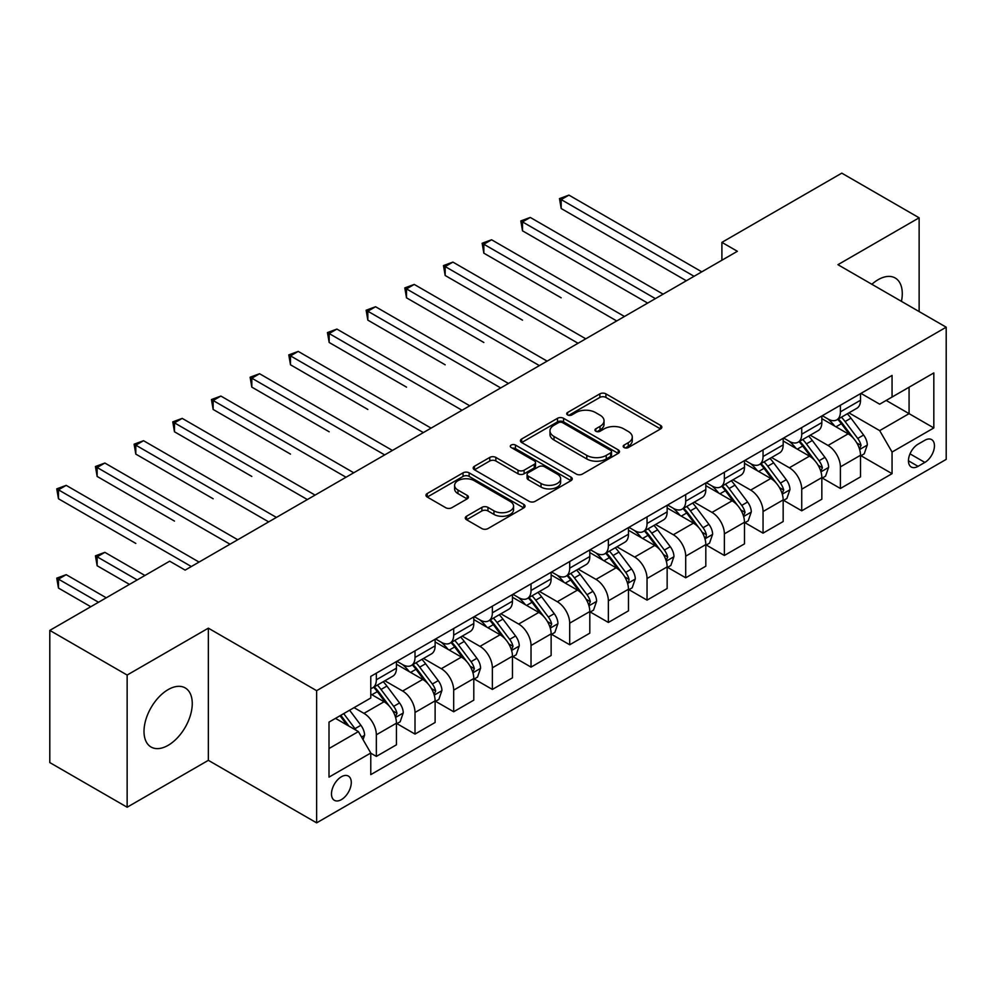 <?xml version="1.0" encoding="UTF-8"?>
<svg xmlns="http://www.w3.org/2000/svg" width="996" height="996" viewBox="0 0 996 996"><rect width="100%" height="100%" fill="white"/><g stroke="black" fill="none" stroke-linecap="round" stroke-linejoin="round"><path stroke-width="1.49" d="M624.081 447.553A3 1.731 0 0 0 628.327 447.553L660.597 428.915A4.295 2.478 0 0 0 661.854 427.172A4.295 2.478 0 0 0 660.597 425.417L605.929 393.856A4.295 2.478 0 0 0 599.866 393.856L567.596 412.481A3 1.731 0 0 0 566.712 413.714A3 1.731 0 0 0 567.596 414.934A3 1.731 0 0 0 571.841 414.934L576.024 412.531A13.745 7.931 0 0 1 595.459 412.531L600.015 415.158A13.745 7.931 0 0 1 604.037 420.773A13.745 7.931 0 0 1 600.015 426.375L595.832 428.79A3 1.731 0 0 0 594.961 430.011A3 1.731 0 0 0 595.832 431.243A3 1.731 0 0 0 600.09 431.243L604.261 428.828A13.745 7.931 0 0 1 623.695 428.828L628.252 431.467A13.745 7.931 0 0 1 632.273 437.07A13.745 7.931 0 0 1 628.252 442.685L624.081 445.088A3 1.731 0 0 0 623.197 446.32A3 1.731 0 0 0 624.081 447.553L624.081 445.088M168.137 745.332A34.125 19.708 120 0 0 190.423 715.265A34.125 19.708 120 0 0 185.194 687.912A34.125 19.708 120 0 0 168.137 689.606A34.125 19.708 120 0 0 145.839 719.685A34.125 19.708 120 0 0 151.068 747.025A34.125 19.708 120 0 0 168.137 745.332M901.442 301.352A34.125 19.708 120 0 0 895.205 277.996A34.125 19.708 120 0 0 878.136 279.689A34.125 19.708 120 0 0 871.861 284.283M341.379 799.639A14.006 8.08 120 0 0 350.53 787.301A14.006 8.08 120 0 0 348.376 776.083A14.006 8.08 120 0 0 341.379 776.768A14.006 8.08 120 0 0 332.241 789.106A14.006 8.08 120 0 0 334.382 800.323A14.006 8.08 120 0 0 341.379 799.639M466.551 516.227A4.295 2.478 0 0 0 465.294 517.982A4.295 2.478 0 0 0 466.551 519.738L481.89 528.59A4.295 2.478 0 0 0 487.953 528.59L523.796 507.898A4.295 2.478 0 0 0 525.054 506.155A4.295 2.478 0 0 0 523.796 504.399L469.128 472.839A4.295 2.478 0 0 0 463.053 472.839L427.222 493.53A4.295 2.478 0 0 0 425.964 495.273A4.295 2.478 0 0 0 427.222 497.029L445.747 507.723A4.295 2.478 0 0 0 451.823 507.723L467.161 498.872A4.295 2.478 0 0 0 468.419 497.116A4.295 2.478 0 0 0 467.161 495.361L457.973 490.069A11.491 6.636 0 0 1 454.612 485.376A11.491 6.636 0 0 1 461.696 479.25A11.491 6.636 0 0 1 474.221 480.682L510.201 501.461A11.491 6.636 0 0 1 513.562 506.155A11.491 6.636 0 0 1 506.478 512.28A11.491 6.636 0 0 1 493.954 510.836L487.953 507.375A4.295 2.478 0 0 0 481.89 507.375L466.551 516.227L466.551 519.738M208.351 628.165L127.139 675.051L49.8 630.393L49.8 762.575L127.139 807.221L208.351 760.334L316.628 822.858L316.628 690.676L208.351 628.165L208.351 760.334M919.134 311.574L919.134 217.8L837.922 264.687L946.2 327.198L316.628 690.676M919.134 217.8L841.782 173.142L721.901 242.364L721.901 260.217M49.8 630.393L169.681 561.184L185.144 570.11L737.376 251.291L721.901 242.364M576.323 474.071A4.295 2.478 0 0 0 582.399 474.071L618.23 453.379A4.295 2.478 0 0 0 619.487 451.624A4.295 2.478 0 0 0 618.23 449.868L563.574 418.308A4.295 2.478 0 0 0 557.499 418.308L521.667 438.999A4.295 2.478 0 0 0 520.41 440.755A4.295 2.478 0 0 0 521.667 442.51L576.323 474.071M512.392 448.2A3 1.731 0 0 1 515.442 448.623L515.442 445.05L571.007 477.134A4.295 2.478 0 0 1 572.264 478.889A4.295 2.478 0 0 1 571.007 480.645L535.176 501.324A4.295 2.478 0 0 1 529.1 501.324L474.445 469.776L474.445 466.265A4.295 2.478 0 0 0 473.187 468.02A4.295 2.478 0 0 0 474.445 469.776M474.445 466.265L489.783 457.413A4.295 2.478 0 0 1 495.859 457.413L518.02 470.212A4.295 2.478 0 0 0 524.095 470.212L534.267 464.335A4.295 2.478 0 0 0 535.524 462.58A4.295 2.478 0 0 0 534.267 460.824L511.185 447.503A3 1.731 0 0 1 510.313 446.283A3 1.731 0 0 1 512.168 444.677A3 1.731 0 0 1 515.442 445.05M924.848 440.269L918.051 444.191A13.558 7.831 120 0 0 909.186 456.143A13.558 7.831 120 0 0 911.265 467.012A13.558 7.831 120 0 0 918.051 466.34L924.848 462.418A13.558 7.831 120 0 0 933.713 450.466A13.558 7.831 120 0 0 931.634 439.597A13.558 7.831 120 0 0 924.848 440.269M316.628 822.858L946.2 459.38L946.2 327.198M860.967 393.383L879.68 404.189L892.055 397.043L892.055 375.43L370.773 676.384L370.773 697.997L329.004 722.112L329.004 777.129L370.773 753.013L370.773 774.627L892.055 473.66L892.055 452.047L879.68 430.621L848.928 412.854M892.055 397.043L933.825 372.927L933.825 427.944L892.055 452.047M127.139 675.051L127.139 807.221M886.179 400.429L909.074 413.651L909.074 387.22L933.825 372.927M879.68 430.621L909.074 413.651L933.825 427.944M329.004 748.544L358.398 731.587L335.503 718.365M370.773 753.2L376.339 756.412L376.339 734.799A17.505 10.109 -120 0 0 363.963 713.36L354.066 707.646M376.339 756.412L396.445 744.796L396.445 723.183A17.505 10.109 -120 0 0 384.07 701.757L370.773 694.075M396.918 723.631L415.008 734.077L415.008 712.476A17.505 10.109 -120 0 0 402.633 691.037L384.867 680.778M415.008 734.077L435.115 722.474L435.115 700.86A17.505 10.109 -120 0 0 422.74 679.421L396.445 664.245M435.588 701.308L453.678 711.754L453.678 690.141A17.505 10.109 -120 0 0 441.303 668.714L423.537 658.456M453.678 711.754L473.797 700.151L473.797 678.537A17.505 10.109 -120 0 0 461.422 657.099L435.115 641.922M474.258 678.986L492.36 689.431L492.36 667.818A17.505 10.109 -120 0 0 479.985 646.379L462.206 636.12M492.36 689.431L512.467 677.815L512.467 656.202A17.505 10.109 -120 0 0 500.092 634.776L473.797 619.587M512.928 656.65L531.03 667.108L531.03 645.495A17.505 10.109 -120 0 0 518.655 624.056L500.888 613.797M531.03 667.108L551.137 655.493L551.137 633.879A17.505 10.109 -120 0 0 538.761 612.44L512.467 597.264M551.597 634.328L569.7 644.773L569.7 623.16A17.505 10.109 -120 0 0 557.324 601.733L539.558 591.475M569.7 644.773L589.806 633.17L589.806 611.556A17.505 10.109 -120 0 0 577.431 590.118L551.137 574.941M590.267 612.005L608.369 622.45L608.369 600.837A17.505 10.109 -120 0 0 595.994 579.398L578.228 569.139M608.369 622.45L628.476 610.834L628.476 589.221A17.505 10.109 -120 0 0 616.101 567.795L589.806 552.606M628.937 589.669L647.039 600.127L647.039 578.514A17.505 10.109 -120 0 0 634.664 557.075L616.898 546.816M647.039 600.127L667.146 588.512L667.146 566.898A17.505 10.109 -120 0 0 654.77 545.472L628.476 530.283M667.606 567.346L685.709 577.792L685.709 556.179A17.505 10.109 -120 0 0 673.333 534.752L655.567 524.494M685.709 577.792L705.815 566.189L705.815 544.575A17.505 10.109 -120 0 0 693.44 523.137L667.146 507.96M706.288 545.024L724.378 555.469L724.378 533.856A17.505 10.109 -120 0 0 712.003 512.417L694.237 502.171M724.378 555.469L744.485 543.866L744.485 522.253A17.505 10.109 -120 0 0 732.11 500.814L705.815 485.637M744.958 522.688L763.048 533.146L763.048 511.533A17.505 10.109 -120 0 0 750.673 490.094L732.907 479.835M763.048 533.146L783.167 521.53L783.167 499.917A17.505 10.109 -120 0 0 770.792 478.491L744.485 463.302M783.628 500.365L801.73 510.811L801.73 489.198A17.505 10.109 -120 0 0 789.355 467.771L771.576 457.513M801.73 510.811L821.837 499.208L821.837 477.594A17.505 10.109 -120 0 0 809.462 456.156L783.167 440.979M822.298 478.043L840.4 488.488L840.4 466.875A17.505 10.109 -120 0 0 828.025 445.449L810.258 435.19M840.4 488.488L860.507 476.885L860.507 455.272A17.505 10.109 -120 0 0 848.131 433.833L821.837 418.656M822.298 415.706L828.025 419.005A17.505 10.109 -120 0 0 836.777 419.876A17.505 10.109 -120 0 0 840.4 411.858L840.4 405.26M783.628 438.028L789.355 441.34A17.505 10.109 -120 0 0 798.095 442.199A17.505 10.109 -120 0 0 801.73 434.194L801.73 427.583M744.958 460.351L750.673 463.663A17.505 10.109 -120 0 0 759.425 464.522A17.505 10.109 -120 0 0 763.048 456.517L763.048 449.906M706.288 482.687L712.003 485.986A17.505 10.109 -120 0 0 720.755 486.857A17.505 10.109 -120 0 0 724.378 478.839L724.378 472.229M667.606 505.009L673.333 508.309A17.505 10.109 -120 0 0 682.086 509.18A17.505 10.109 -120 0 0 685.709 501.175L685.709 494.564M628.937 527.332L634.664 530.644A17.505 10.109 -120 0 0 643.416 531.503A17.505 10.109 -120 0 0 647.039 523.498L647.039 516.887M590.267 549.668L595.994 552.967A17.505 10.109 -120 0 0 604.746 553.838A17.505 10.109 -120 0 0 608.369 545.82L608.369 539.21M551.597 571.99L557.324 575.29A17.505 10.109 -120 0 0 566.077 576.161A17.505 10.109 -120 0 0 569.7 568.156L569.7 561.545M512.928 594.313L518.655 597.625A17.505 10.109 -120 0 0 527.407 598.484A17.505 10.109 -120 0 0 531.03 590.479L531.03 583.868M474.258 616.649L479.985 619.948A17.505 10.109 -120 0 0 488.725 620.819A17.505 10.109 -120 0 0 492.36 612.801L492.36 606.191M435.588 638.971L441.303 642.271A17.505 10.109 -120 0 0 450.055 643.142A17.505 10.109 -120 0 0 453.678 635.124L453.678 628.526M396.918 661.294L402.633 664.606A17.505 10.109 -120 0 0 411.385 665.465A17.505 10.109 -120 0 0 415.008 657.46L415.008 650.849M860.967 455.72L892.055 473.66M836.777 419.876L856.884 408.26A17.505 10.109 -120 0 0 860.507 400.255L860.507 393.644M798.095 442.199L818.214 430.596A17.505 10.109 -120 0 0 821.837 422.578L821.837 415.967M759.425 464.522L779.532 452.919A17.505 10.109 -120 0 0 783.167 444.901L783.167 438.302M720.755 486.857L740.862 475.241A17.505 10.109 -120 0 0 744.485 467.236L744.485 460.625M682.086 509.18L702.192 497.577A17.505 10.109 -120 0 0 705.815 489.559L705.815 482.948M643.416 531.503L663.523 519.9A17.505 10.109 -120 0 0 667.146 511.882L667.146 505.283M604.746 553.838L624.853 542.222A17.505 10.109 -120 0 0 628.476 534.217L628.476 527.606M566.077 576.161L586.183 564.558A17.505 10.109 -120 0 0 589.806 556.54L589.806 549.929M527.407 598.484L547.514 586.881A17.505 10.109 -120 0 0 551.137 578.863L551.137 572.252M488.725 620.819L508.844 609.203A17.505 10.109 -120 0 0 512.467 601.198L512.467 594.587M450.055 643.142L470.162 631.526A17.505 10.109 -120 0 0 473.797 623.521L473.797 616.91M411.385 665.465L431.492 653.862A17.505 10.109 -120 0 0 435.115 645.844L435.115 639.233M370.773 688.497A17.505 10.109 -120 0 0 372.716 687.8L392.822 676.184A17.505 10.109 -120 0 0 396.445 668.179L396.445 661.568M372.716 687.8A17.505 10.109 -120 0 0 376.339 679.782L376.339 673.172M358.398 731.587L370.773 753.013M625.276 447.976L628.252 446.258A13.745 7.931 0 0 0 632.273 440.643L632.273 437.07M604.037 420.773L604.037 424.346A13.745 7.931 0 0 1 600.015 429.948L597.04 431.666M660.535 428.952L605.929 397.429A4.295 2.478 0 0 0 599.866 397.429L568.803 415.357M618.18 453.417L563.574 421.881A4.295 2.478 0 0 0 557.499 421.881L521.717 442.535M610.635 452.856A3 1.731 0 0 0 611.519 451.624A3 1.731 0 0 0 610.635 450.391L562.665 422.702A3 1.731 0 0 0 558.407 422.702L554.013 425.242A13.745 7.931 0 0 0 549.979 430.845A13.745 7.931 0 0 0 554.013 436.46L586.806 455.396A13.745 7.931 0 0 0 606.24 455.396L610.635 452.856L610.635 456.429A3 1.731 0 0 0 611.519 455.197L611.519 451.624M549.979 430.845L549.979 434.418A13.745 7.931 0 0 0 554.013 440.033L554.013 436.46M610.635 456.429L606.24 458.969A13.745 7.931 0 0 1 586.806 458.969L554.013 440.033M474.507 469.801L489.783 460.986L489.783 457.413M535.524 462.58L535.524 466.153A4.295 2.478 0 0 1 534.267 467.908L524.095 473.785A4.295 2.478 0 0 1 518.02 473.785L495.859 460.986A4.295 2.478 0 0 0 489.783 460.986M515.442 448.623L570.957 480.67M541.027 483.483A11.491 6.636 0 0 0 553.539 484.928A11.491 6.636 0 0 0 560.636 478.802A11.491 6.636 0 0 0 557.274 474.108L544.588 466.788A4.295 2.478 0 0 0 538.525 466.788L528.341 472.664A4.295 2.478 0 0 0 527.083 474.42A4.295 2.478 0 0 0 528.341 476.175L541.027 483.483L541.027 487.056A11.491 6.636 0 0 0 553.539 488.501A11.491 6.636 0 0 0 560.636 482.375L560.636 478.802M527.083 474.42L527.083 477.993A4.295 2.478 0 0 0 528.341 479.736L528.341 476.175M541.027 487.056L528.341 479.736M513.562 506.155L513.562 509.715A11.491 6.636 0 0 1 506.478 515.853A11.491 6.636 0 0 1 493.954 514.409L487.953 510.948A4.295 2.478 0 0 0 481.89 510.948L466.614 519.775M454.612 485.376L454.612 488.949A11.491 6.636 0 0 0 457.973 493.63L457.973 490.069M467.099 498.909L457.973 493.63M523.734 507.935L469.128 476.412A4.295 2.478 0 0 0 463.053 476.412L427.284 497.066M860.507 455.981L864.217 453.84L867.304 444.901A11.591 6.698 -120 0 0 863.607 435.04L850.97 418.158A33.466 19.322 -120 0 0 847.322 413.788M834.748 426.101A33.466 19.322 -120 0 0 827.888 418.93M859.448 448.885L861.054 445.399A11.591 6.698 -120 0 0 857.73 438.427L845.094 421.557A33.466 19.322 -120 0 0 841.433 417.175M838.321 418.98A27.788 16.036 60 0 1 842.89 424.159L853.584 438.439M561.184 297.816L483.844 253.171L483.844 244.232L491.576 239.775L624.455 316.479M837.723 419.328A33.466 19.322 60 0 1 841.383 423.698L849.787 434.916M694.063 276.29L561.184 199.586L568.928 195.116L701.794 271.833M686.331 280.76L561.184 208.513L561.184 199.586L559.491 198.602L568.928 195.116M561.184 208.513L559.491 198.602M821.837 478.304L825.547 476.163L828.635 467.236A11.591 6.698 -120 0 0 824.937 457.363L812.3 440.481A33.466 19.322 -120 0 0 808.64 436.111M796.078 448.437A33.466 19.322 -120 0 0 789.218 441.265M820.779 471.208L822.385 467.734A11.591 6.698 -120 0 0 819.061 460.75L806.424 443.88A33.466 19.322 -120 0 0 802.764 439.51M799.651 441.303A27.788 16.036 60 0 1 804.208 446.494L814.915 460.775M522.514 320.152L445.175 275.494L445.175 266.567L452.906 262.097L585.785 338.814M799.053 441.651A33.466 19.322 60 0 1 802.701 446.021L811.105 457.239M783.167 500.639L786.877 498.486L789.965 489.559A11.591 6.698 -120 0 0 786.267 479.686L773.631 462.816A33.466 19.322 -120 0 0 769.97 458.434M757.408 470.759A33.466 19.322 -120 0 0 750.548 463.588M782.109 493.53L783.703 490.057A11.591 6.698 -120 0 0 780.391 483.085L767.754 466.203A33.466 19.322 -120 0 0 764.094 461.833M760.981 463.626A27.788 16.036 60 0 1 765.538 468.817L776.245 483.097M483.844 342.475L406.505 297.816L406.505 288.89L414.236 284.42L547.115 361.137M760.384 463.974A33.466 19.322 60 0 1 764.032 468.357L772.435 479.574M744.485 522.962L748.208 520.821L751.295 511.882A11.591 6.698 -120 0 0 747.598 502.009L734.961 485.139A33.466 19.322 -120 0 0 731.301 480.769M718.726 493.082A33.466 19.322 -120 0 0 711.879 485.911M743.439 515.866L745.033 512.38A11.591 6.698 -120 0 0 741.721 505.408L729.072 488.538A33.466 19.322 -120 0 0 725.424 484.156M722.312 485.961A27.788 16.036 60 0 1 726.868 491.14L737.563 505.42M445.175 364.797L367.835 320.139L367.835 311.213L375.567 306.743L508.446 383.46M721.714 486.309A33.466 19.322 60 0 1 725.362 490.679L733.766 501.897M655.393 298.626L522.514 221.909L530.258 217.439L663.124 294.156M647.661 303.083L522.514 230.835L522.514 221.909L520.821 220.925L530.258 217.439M522.514 230.835L520.821 220.925M616.723 320.949L482.139 243.248L491.576 239.775M483.844 253.171L482.139 243.248M578.054 343.271L443.469 265.583L452.906 262.097M445.175 275.494L443.469 265.583M705.815 545.285L709.538 543.144L712.626 534.217A11.591 6.698 -120 0 0 708.928 524.344L696.279 507.462A33.466 19.322 -120 0 0 692.631 503.092M680.056 515.418A33.466 19.322 -120 0 0 673.209 508.246M704.757 538.189L706.114 536.732L706.363 534.703A11.591 6.698 -120 0 0 703.052 527.731L690.402 510.861A33.466 19.322 -120 0 0 686.754 506.491M683.642 508.284A27.788 16.036 60 0 1 688.199 513.475L698.893 527.755M406.505 387.133L329.166 342.475L329.166 333.536L336.897 329.078L469.776 405.795M683.044 508.632A33.466 19.322 60 0 1 686.692 513.002L695.096 524.22M539.384 365.607L404.799 287.906L414.236 284.42M406.505 297.816L404.799 287.906M667.146 567.62L670.856 565.467L673.956 556.54A11.591 6.698 -120 0 0 670.258 546.667L657.609 529.797A33.466 19.322 -120 0 0 653.961 525.415M641.387 537.74A33.466 19.322 -120 0 0 634.539 530.569M666.087 560.511L667.693 557.038A11.591 6.698 -120 0 0 664.369 550.066L651.733 533.184A33.466 19.322 -120 0 0 648.085 528.814M644.972 530.607A27.788 16.036 60 0 1 649.529 535.798L660.223 550.078M367.835 409.456L290.496 364.797L290.496 355.871L298.227 351.401L431.094 428.118M644.375 530.955A33.466 19.322 60 0 1 648.023 535.325L656.426 546.543M628.476 589.943L632.186 587.802L635.286 578.863A11.591 6.698 -120 0 0 631.576 568.99L618.939 552.12A33.466 19.322 -120 0 0 615.291 547.75M602.717 560.063A33.466 19.322 -120 0 0 595.869 552.892M627.418 582.834L628.775 581.39L629.024 579.361A11.591 6.698 -120 0 0 625.7 572.389L613.063 555.519A33.466 19.322 -120 0 0 609.415 551.137M606.303 552.942A27.788 16.036 60 0 1 610.859 558.121L621.554 572.401M329.166 431.778L251.814 387.12L251.814 378.194L259.558 373.724L392.424 450.441M605.692 553.278A33.466 19.322 60 0 1 609.353 557.66L617.757 568.878M589.806 612.266L593.516 610.125L596.616 601.198A11.591 6.698 -120 0 0 592.906 591.325L580.27 574.443A33.466 19.322 -120 0 0 576.622 570.073M564.047 582.386A33.466 19.322 -120 0 0 557.2 575.215M588.748 605.17L590.354 601.684A11.591 6.698 -120 0 0 587.03 594.712L574.393 577.842A33.466 19.322 -120 0 0 570.745 573.472M567.62 575.265A27.788 16.036 60 0 1 572.19 580.444L582.884 594.724M290.483 454.101L213.144 409.456L213.144 400.517L220.888 396.059L353.754 472.764M567.023 575.613A33.466 19.322 60 0 1 570.683 579.983L579.087 591.201M551.137 634.589L554.847 632.448L557.934 623.521A11.591 6.698 -120 0 0 554.237 613.648L541.6 596.778A33.466 19.322 -120 0 0 537.952 592.396M525.378 604.721A33.466 19.322 -120 0 0 518.518 597.55M550.078 627.492L551.684 624.019A11.591 6.698 -120 0 0 548.36 617.047L535.724 600.165A33.466 19.322 -120 0 0 532.063 595.795M528.951 597.588A27.788 16.036 60 0 1 533.52 602.779L544.214 617.059M251.814 476.437L174.474 431.778L174.474 422.852L182.206 418.382L315.085 495.099M528.353 597.936A33.466 19.322 60 0 1 532.013 602.306L540.417 613.524M512.467 656.924L516.177 654.783L519.265 645.844A11.591 6.698 -120 0 0 515.567 635.971L502.93 619.101A33.466 19.322 -120 0 0 499.27 614.731M486.708 627.044A33.466 19.322 -120 0 0 479.848 619.873M511.409 649.815L513.015 646.342A11.591 6.698 -120 0 0 509.691 639.37L497.054 622.488A33.466 19.322 -120 0 0 493.394 618.118M490.281 619.923A27.788 16.036 60 0 1 494.838 625.102L505.545 639.382M213.144 498.759L135.805 454.101L135.805 445.175L143.536 440.705L276.415 517.422M489.683 620.259A33.466 19.322 60 0 1 493.331 624.641L501.735 635.859M500.702 387.93L366.13 310.229L375.567 306.743M367.835 320.139L366.13 310.229M462.032 410.252L327.46 332.564L336.897 329.078M329.166 342.475L327.46 332.564M423.362 432.588L288.79 354.887L298.227 351.401M290.496 364.797L288.79 354.887M384.693 454.911L250.121 377.21L259.558 373.724M251.814 387.12L250.121 377.21M346.023 477.233L211.451 399.533L220.888 396.059M213.144 409.456L211.451 399.533M473.797 679.247L477.507 677.106L480.595 668.179A11.591 6.698 -120 0 0 476.897 658.306L464.261 641.424A33.466 19.322 -120 0 0 460.6 637.054M448.038 649.367A33.466 19.322 -120 0 0 441.178 642.196M472.739 672.151L474.333 668.665A11.591 6.698 -120 0 0 471.021 661.693L458.384 644.823A33.466 19.322 -120 0 0 454.724 640.44M451.611 642.246A27.788 16.036 60 0 1 456.168 647.425L466.875 661.705M174.474 521.082L97.135 476.437L97.135 467.498L104.866 463.04L237.745 539.745M451.014 642.594A33.466 19.322 60 0 1 454.662 646.964L463.065 658.182M307.353 499.556L172.769 421.868L182.206 418.382M174.474 431.778L172.769 421.868M435.115 701.57L438.838 699.429L441.925 690.502A11.591 6.698 -120 0 0 438.228 680.629L425.591 663.759A33.466 19.322 -120 0 0 421.93 659.377M409.356 671.702A33.466 19.322 -120 0 0 402.509 664.531M434.069 694.473L435.663 691A11.591 6.698 -120 0 0 432.351 684.015L419.702 667.146A33.466 19.322 -120 0 0 416.054 662.776M412.942 664.569A27.788 16.036 60 0 1 417.498 669.76L428.193 684.04M135.805 543.418L58.465 498.759L58.465 489.833L66.197 485.363L199.076 562.08M412.344 664.917A33.466 19.322 60 0 1 415.992 669.287L424.396 680.505M268.683 521.892L134.099 444.191L143.536 440.705M135.805 454.101L134.099 444.191M396.445 723.905L400.168 721.764L403.255 712.825A11.591 6.698 -120 0 0 399.558 702.952L386.909 686.082A33.466 19.322 -120 0 0 383.261 681.712M395.387 716.796L396.993 713.323A11.591 6.698 -120 0 0 393.681 706.351L381.032 689.469A33.466 19.322 -120 0 0 377.384 685.099M374.272 686.904A27.788 16.036 60 0 1 378.829 692.083L389.523 706.363M144.93 575.476L104.866 552.344L97.135 556.814L97.135 565.74L129.468 584.403M373.674 687.24A33.466 19.322 60 0 1 377.322 691.622L385.726 702.84M97.135 565.74L95.429 555.83L137.199 579.933M95.429 555.83L104.866 552.344M230.014 544.214L95.429 466.514L104.866 463.04M97.135 476.437L95.429 466.514M363.042 739.617L364.586 735.148A11.591 6.698 -120 0 0 360.888 725.275L349.608 710.223M106.261 597.799L66.197 574.667L58.465 579.137L58.465 588.063L90.785 606.726M356.058 730.23A11.591 6.698 -120 0 0 354.999 728.674L343.72 713.622M340.819 715.29L348.924 726.109M340.01 715.763L346.882 724.939M58.465 588.063L56.76 578.153L98.529 602.269M56.76 578.153L66.197 574.667M191.332 566.537L56.76 488.849L66.197 485.363M58.465 498.759L56.76 488.849M363.963 713.36L384.07 701.757M402.633 691.037L422.74 679.421M441.303 668.714L461.422 657.099M479.985 646.379L500.092 634.776M518.655 624.056L538.761 612.44M557.324 601.733L577.431 590.118M595.994 579.398L616.101 567.795M634.664 557.075L654.77 545.472M673.333 534.752L693.44 523.137M712.003 512.417L732.11 500.814M750.673 490.094L770.792 478.491M789.355 467.771L809.462 456.156M828.025 445.449L848.131 433.833M840.4 411.858L860.507 400.255M840.4 466.875L860.507 455.272M801.73 489.198L821.837 477.594M801.73 434.194L821.837 422.578M763.048 511.533L783.167 499.917M763.048 456.517L783.167 444.901M724.378 533.856L744.485 522.253M724.378 478.839L744.485 467.236M685.709 556.179L705.815 544.575M685.709 501.175L705.815 489.559M647.039 578.514L667.146 566.898M647.039 523.498L667.146 511.882M608.369 600.837L628.476 589.221M608.369 545.82L628.476 534.217M569.7 623.16L589.806 611.556M569.7 568.156L589.806 556.54M531.03 645.495L551.137 633.879M531.03 590.479L551.137 578.863M492.36 667.818L512.467 656.202M492.36 612.801L512.467 601.198M453.678 690.141L473.797 678.537M453.678 635.124L473.797 623.521M415.008 712.476L435.115 700.86M415.008 657.46L435.115 645.844M376.339 734.799L396.445 723.183M376.339 679.782L396.445 668.179M910.02 453.852L924.848 462.418M908.452 460.799L918.051 466.34M628.252 446.258L628.252 442.685M595.832 431.243L595.832 428.79M600.015 429.948L600.015 426.375M567.596 414.934L567.596 412.481M599.866 397.429L599.866 393.856M605.929 397.429L605.929 393.856M660.597 428.915L660.597 425.417M521.667 442.51L521.667 438.999M557.499 421.881L557.499 418.308M563.574 421.881L563.574 418.308M618.23 453.379L618.23 449.868M586.806 458.969L586.806 455.396M606.24 458.969L606.24 455.396M495.859 460.986L495.859 457.413M518.02 473.785L518.02 470.212M524.095 473.785L524.095 470.212M534.267 467.908L534.267 464.335M571.007 480.645L571.007 477.134M481.89 510.948L481.89 507.375M487.953 510.948L487.953 507.375M493.954 514.409L493.954 510.836M467.161 498.872L467.161 495.361M427.222 497.029L427.222 493.53M463.053 476.412L463.053 472.839M469.128 476.412L469.128 472.839M523.796 507.898L523.796 504.399M859.635 449.52L867.23 445.125M845.094 421.557L850.97 418.158M835.98 426.811L841.383 423.698M857.73 438.427L863.607 435.04M856.809 442.959L861.054 445.399M820.965 471.843L828.56 467.46M806.424 443.88L812.3 440.481M797.31 449.146L802.701 446.021M819.061 460.75L824.937 457.363M818.139 465.281L822.385 467.734M782.296 494.165L789.89 489.783M767.754 466.203L773.631 462.816M758.628 471.469L764.032 468.357M780.391 483.085L786.267 479.686M779.47 487.604L783.703 490.057M743.626 516.501L751.221 512.106M729.072 488.538L734.961 485.139M719.959 493.792L725.362 490.679M741.721 505.408L747.598 502.009M740.8 509.94L745.033 512.38M704.956 538.824L712.551 534.441M690.402 510.861L696.279 507.462M681.289 516.127L686.692 513.002M703.052 527.731L708.928 524.344M702.13 532.262L706.363 534.703M666.287 561.146L673.881 556.764M651.733 533.184L657.609 529.797M642.619 538.45L648.023 535.325M664.369 550.066L670.258 546.667M663.461 554.585L667.693 557.038M627.617 583.482L635.211 579.087M613.063 555.519L618.939 552.12M603.95 560.773L609.353 557.66M625.7 572.389L631.576 568.99M624.791 576.921L629.024 579.361M588.935 605.805L596.529 601.422M574.393 577.842L580.27 574.443M565.28 583.108L570.683 579.983M587.03 594.712L592.906 591.325M586.109 599.243L590.354 601.684M550.265 628.127L557.86 623.745M535.724 600.165L541.6 596.778M526.61 605.431L532.013 602.306M548.36 617.047L554.237 613.648M547.439 621.566L551.684 624.019M511.595 650.45L519.19 646.068M497.054 622.488L502.93 619.101M487.928 627.754L493.331 624.641M509.691 639.37L515.567 635.971M508.769 643.889L513.015 646.342M472.926 672.786L480.52 668.403M458.384 644.823L464.261 641.424M449.258 650.077L454.662 646.964M471.021 661.693L476.897 658.306M470.1 666.224L474.333 668.665M434.256 695.108L441.851 690.726M419.702 667.146L425.591 663.759M410.589 672.412L415.992 669.287M432.351 684.015L438.228 680.629M431.43 688.547L435.663 691M395.586 717.431L403.181 713.049M381.032 689.469L386.909 686.082M371.919 694.735L377.322 691.622M393.681 706.351L399.558 702.952M392.76 710.87L396.993 713.323M361.573 737.077L364.511 735.372M354.999 728.674L360.888 725.275"/></g></svg>
